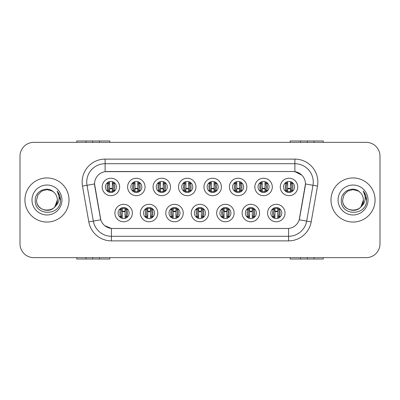 <?xml version="1.0" encoding="UTF-8"?>
<svg xmlns="http://www.w3.org/2000/svg" width="400" height="400" viewBox="0 0 400 400"><rect width="100%" height="100%" fill="white"/><g stroke="black" fill="none" stroke-linecap="round" stroke-linejoin="round"><path stroke-width="0.6" d="M157.79 213.045A8.725 8.725 0 0 1 149.065 221.77A8.725 8.725 0 0 1 140.335 213.045A8.725 8.725 0 0 1 149.065 204.315A8.725 8.725 0 0 1 157.79 213.045M143.55 213.045A5.51 5.51 0 0 0 149.065 218.555A5.51 5.51 0 0 0 154.575 213.045A5.51 5.51 0 0 0 149.065 207.535A5.51 5.51 0 0 0 143.55 213.045M183.235 213.045A8.725 8.725 0 0 1 174.51 221.77A8.725 8.725 0 0 1 165.78 213.045A8.725 8.725 0 0 1 174.51 204.315A8.725 8.725 0 0 1 183.235 213.045M168.995 213.045A5.51 5.51 0 0 0 174.51 218.555A5.51 5.51 0 0 0 180.02 213.045A5.51 5.51 0 0 0 174.51 207.535A5.51 5.51 0 0 0 168.995 213.045M208.68 213.045A8.725 8.725 0 0 1 199.955 221.77A8.725 8.725 0 0 1 191.225 213.045A8.725 8.725 0 0 1 199.955 204.315A8.725 8.725 0 0 1 208.68 213.045M194.44 213.045A5.51 5.51 0 0 0 199.955 218.555A5.51 5.51 0 0 0 205.465 213.045A5.51 5.51 0 0 0 199.955 207.535A5.51 5.51 0 0 0 194.44 213.045M234.125 213.045A8.725 8.725 0 0 1 225.4 221.77A8.725 8.725 0 0 1 216.675 213.045A8.725 8.725 0 0 1 225.4 204.315A8.725 8.725 0 0 1 234.125 213.045M219.89 213.045A5.51 5.51 0 0 0 225.4 218.555A5.51 5.51 0 0 0 230.91 213.045A5.51 5.51 0 0 0 225.4 207.535A5.51 5.51 0 0 0 219.89 213.045M259.57 213.045A8.725 8.725 0 0 1 250.845 221.77A8.725 8.725 0 0 1 242.12 213.045A8.725 8.725 0 0 1 250.845 204.315A8.725 8.725 0 0 1 259.57 213.045M245.335 213.045A5.51 5.51 0 0 0 250.845 218.555A5.51 5.51 0 0 0 256.355 213.045A5.51 5.51 0 0 0 250.845 207.535A5.51 5.51 0 0 0 245.335 213.045M285.015 213.045A8.725 8.725 0 0 1 276.29 221.77A8.725 8.725 0 0 1 267.565 213.045A8.725 8.725 0 0 1 276.29 204.315A8.725 8.725 0 0 1 285.015 213.045M270.78 213.045A5.51 5.51 0 0 0 276.29 218.555A5.51 5.51 0 0 0 281.8 213.045A5.51 5.51 0 0 0 276.29 207.535A5.51 5.51 0 0 0 270.78 213.045M132.345 213.045A8.725 8.725 0 0 1 123.62 221.77A8.725 8.725 0 0 1 114.89 213.045A8.725 8.725 0 0 1 123.62 204.315A8.725 8.725 0 0 1 132.345 213.045M118.105 213.045A5.51 5.51 0 0 0 123.62 218.555A5.51 5.51 0 0 0 129.13 213.045A5.51 5.51 0 0 0 123.62 207.535A5.51 5.51 0 0 0 118.105 213.045M145.07 186.955A8.725 8.725 0 0 1 136.34 195.685A8.725 8.725 0 0 1 127.615 186.955A8.725 8.725 0 0 1 136.34 178.23A8.725 8.725 0 0 1 145.07 186.955M130.83 186.955A5.51 5.51 0 0 0 136.34 192.465A5.51 5.51 0 0 0 141.855 186.955A5.51 5.51 0 0 0 136.34 181.445A5.51 5.51 0 0 0 130.83 186.955M170.515 186.955A8.725 8.725 0 0 1 161.785 195.685A8.725 8.725 0 0 1 153.06 186.955A8.725 8.725 0 0 1 161.785 178.23A8.725 8.725 0 0 1 170.515 186.955M156.275 186.955A5.51 5.51 0 0 0 161.785 192.465A5.51 5.51 0 0 0 167.3 186.955A5.51 5.51 0 0 0 161.785 181.445A5.51 5.51 0 0 0 156.275 186.955M195.96 186.955A8.725 8.725 0 0 1 187.23 195.685A8.725 8.725 0 0 1 178.505 186.955A8.725 8.725 0 0 1 187.23 178.23A8.725 8.725 0 0 1 195.96 186.955M181.72 186.955A5.51 5.51 0 0 0 187.23 192.465A5.51 5.51 0 0 0 192.745 186.955A5.51 5.51 0 0 0 187.23 181.445A5.51 5.51 0 0 0 181.72 186.955M221.405 186.955A8.725 8.725 0 0 1 212.675 195.685A8.725 8.725 0 0 1 203.95 186.955A8.725 8.725 0 0 1 212.675 178.23A8.725 8.725 0 0 1 221.405 186.955M207.165 186.955A5.51 5.51 0 0 0 212.675 192.465A5.51 5.51 0 0 0 218.19 186.955A5.51 5.51 0 0 0 212.675 181.445A5.51 5.51 0 0 0 207.165 186.955M246.85 186.955A8.725 8.725 0 0 1 238.12 195.685A8.725 8.725 0 0 1 229.395 186.955A8.725 8.725 0 0 1 238.12 178.23A8.725 8.725 0 0 1 246.85 186.955M232.61 186.955A5.51 5.51 0 0 0 238.12 192.465A5.51 5.51 0 0 0 243.635 186.955A5.51 5.51 0 0 0 238.12 181.445A5.51 5.51 0 0 0 232.61 186.955M272.295 186.955A8.725 8.725 0 0 1 263.565 195.685A8.725 8.725 0 0 1 254.84 186.955A8.725 8.725 0 0 1 263.565 178.23A8.725 8.725 0 0 1 272.295 186.955M258.055 186.955A5.51 5.51 0 0 0 263.565 192.465A5.51 5.51 0 0 0 269.08 186.955A5.51 5.51 0 0 0 263.565 181.445A5.51 5.51 0 0 0 258.055 186.955M297.74 186.955A8.725 8.725 0 0 1 289.015 195.685A8.725 8.725 0 0 1 280.285 186.955A8.725 8.725 0 0 1 289.015 178.23A8.725 8.725 0 0 1 297.74 186.955M283.5 186.955A5.51 5.51 0 0 0 289.015 192.465A5.51 5.51 0 0 0 294.525 186.955A5.51 5.51 0 0 0 289.015 181.445A5.51 5.51 0 0 0 283.5 186.955M119.62 186.955A8.725 8.725 0 0 1 110.895 195.685A8.725 8.725 0 0 1 102.17 186.955A8.725 8.725 0 0 1 110.895 178.23A8.725 8.725 0 0 1 119.62 186.955M105.385 186.955A5.51 5.51 0 0 0 110.895 192.465A5.51 5.51 0 0 0 116.405 186.955A5.51 5.51 0 0 0 110.895 181.445A5.51 5.51 0 0 0 105.385 186.955M94.545 183.925A12.4 12.4 0 0 0 94.735 186.08L100.4 218.23A12.4 12.4 0 0 0 112.615 228.475L287.385 228.475A12.4 12.4 0 0 0 299.6 218.23L305.265 186.08A12.4 12.4 0 0 0 293.055 171.525L106.945 171.525A12.4 12.4 0 0 0 94.545 183.925L94.68 182.085M366.22 142.36L33.78 142.36A13.78 13.78 0 0 0 20 156.135L20 243.865A13.78 13.78 0 0 0 33.78 257.64L366.22 257.64A13.78 13.78 0 0 0 380 243.865L380 156.135A13.78 13.78 0 0 0 366.22 142.36L33.78 142.36M291.54 191.855L291.54 191.55M108.46 191.9L108.46 191.55M290.16 257.64L290.16 259.02L300.405 259.02L300.405 257.64M300.405 142.36L300.405 140.98L290.16 140.98L290.16 142.36M99.595 257.64L99.595 259.02L109.84 259.02L109.84 257.64M109.84 142.36L109.84 140.98L99.595 140.98L99.595 142.36M99.595 259.02L92.705 259.02L92.705 257.64M307.295 257.64L307.295 259.02L300.405 259.02M307.295 142.36L307.295 140.98L300.405 140.98M99.595 140.98L76.77 140.98L76.77 142.36M92.705 142.36L92.705 140.98M323.23 142.36L323.23 140.98L314.045 140.98L314.045 142.36M314.045 257.64L314.045 259.02L323.23 259.02L323.23 257.64M76.77 257.64L76.77 259.02L85.955 259.02L85.955 257.64M85.955 142.36L85.955 140.98M314.045 140.98L307.295 140.98M307.295 259.02L314.045 259.02M85.955 259.02L92.705 259.02M24.915 200A22.045 22.045 0 0 0 46.96 222.045A22.045 22.045 0 0 0 69.005 200A22.045 22.045 0 0 0 46.96 177.955A22.045 22.045 0 0 0 24.915 200A22.045 22.045 0 0 0 46.96 222.045A22.045 22.045 0 0 0 69.005 200A22.045 22.045 0 0 0 46.96 177.955A22.045 22.045 0 0 0 24.915 200M330.995 200A22.045 22.045 0 0 0 353.04 222.045A22.045 22.045 0 0 0 375.085 200A22.045 22.045 0 0 0 353.04 177.955A22.045 22.045 0 0 0 330.995 200A22.045 22.045 0 0 0 353.04 222.045A22.045 22.045 0 0 0 375.085 200A22.045 22.045 0 0 0 353.04 177.955A22.045 22.045 0 0 0 330.995 200M105.11 159.12L294.89 159.12A22.965 22.965 0 0 1 317.51 186.075L311.19 221.9A22.965 22.965 0 0 1 288.575 240.88L111.425 240.88A22.965 22.965 0 0 1 88.81 221.9L82.49 186.075A22.965 22.965 0 0 1 105.11 159.12L105.11 163.715L294.89 163.715A18.37 18.37 0 0 1 312.985 185.28L306.665 221.105A18.37 18.37 0 0 1 288.575 236.285L111.425 236.285A18.37 18.37 0 0 1 93.335 221.105L87.015 185.28A18.37 18.37 0 0 1 105.11 163.715L105.11 171.66L293.055 171.525L294.89 171.66L301.82 175.155M287.385 228.475L112.615 228.475M111.425 240.88L111.425 228.42L104.805 225.71M317.51 186.075L305.455 183.95L299.215 219.79L311.19 221.9M88.81 221.9L100.785 219.79L94.545 183.95L87.015 185.28A18.37 18.37 0 0 1 86.735 182.085M299.6 218.23L299.525 218.62M100.475 218.62L100.4 218.23M20 156.135L20 243.865M33.78 257.64L366.22 257.64M380 243.865L380 156.135M196.37 217.235L197.995 216.49L195.65 216.49M196.04 209.16L197.995 209.6L196.37 208.855M196.04 216.925L196.9 216.49A8.265 7.43 -90 0 1 196.22 213.045A8.265 7.43 -90 0 1 196.9 209.6L195.65 209.6M196.905 208.45L198.62 208.45L198.62 217.635L196.905 217.635M203 208.45L198.62 208.45M198.62 211.205L201.38 211.205M203 217.635L201.38 217.635L201.38 208.45M201.38 211.665L198.62 211.665L201.38 211.665M203.57 208.885L202.005 209.6L203.9 209.195M202.005 209.6A8.265 8.265 0 0 1 202.005 216.49L203.1 216.49A8.265 7.43 90 0 0 203.78 213.045A8.265 7.43 90 0 0 203.1 209.6L204.255 209.6M203.57 217.205L202.005 216.49M204.255 216.49L203.1 216.49L203.9 216.895M209.095 191.145L210.72 190.4A8.265 8.265 0 0 1 210.72 183.51L209.62 183.51A8.265 7.43 -90 0 0 208.945 186.955A8.265 7.43 -90 0 0 209.62 190.4L208.375 190.4M210.72 190.4L208.765 190.84M215.725 191.55L209.63 191.55M209.63 182.365L211.345 182.365L211.345 191.55L211.345 188.795L214.1 188.795M214.1 191.55L214.1 182.365L215.725 182.365M215.765 191.52L215.48 191.55M216.98 190.4L214.725 190.4L215.48 186.955L214.725 183.51L216.98 183.51M216.29 191.115L214.725 190.4M208.375 183.51L209.62 183.51L208.765 183.075M210.72 183.51L209.095 182.765M183.65 191.145L185.275 190.4A8.265 8.265 0 0 1 185.275 183.51L184.175 183.51A8.265 7.43 -90 0 0 183.5 186.955A8.265 7.43 -90 0 0 184.175 190.4L182.93 190.4M185.275 190.4L183.32 190.84M190.28 191.55L184.185 191.55M184.185 182.365L185.9 182.365L185.9 191.55L185.9 188.795L188.655 188.795M188.655 191.55L188.655 182.365L190.28 182.365M190.32 191.52L190.035 191.55M191.535 190.4L189.28 190.4L190.035 186.955L189.28 183.51L191.535 183.51M190.845 191.115L189.28 190.4M182.93 183.51L184.175 183.51L183.32 183.075M185.275 183.51L183.65 182.765M170.925 217.235L172.55 216.49L170.205 216.49M170.595 209.16L172.55 209.6L170.925 208.855M170.595 216.925L171.455 216.49A8.265 7.43 -90 0 1 170.775 213.045A8.265 7.43 -90 0 1 171.455 209.6L170.205 209.6M171.46 208.45L173.175 208.45L173.175 217.635L171.46 217.635M177.555 208.45L173.175 208.45M173.175 211.205L175.935 211.205M177.555 217.635L175.935 217.635L175.935 208.45M178.125 208.885L176.56 209.6L178.45 209.195M176.56 209.6A8.265 8.265 0 0 1 176.56 216.49L177.655 216.49A8.265 7.43 90 0 0 178.33 213.045A8.265 7.43 90 0 0 177.655 209.6L178.81 209.6M178.125 217.205L176.56 216.49M178.81 216.49L177.655 216.49L178.45 216.895M221.815 217.235L223.44 216.49L221.095 216.49M221.485 209.16L223.44 209.6L221.815 208.855M221.485 216.925L222.345 216.49A8.265 7.43 -90 0 1 221.67 213.045A8.265 7.43 -90 0 1 222.345 209.6L221.095 209.6M222.355 208.45L224.065 208.45L224.065 217.635L222.355 217.635M228.445 208.45L224.065 208.45M224.065 211.205L226.825 211.205M228.445 217.635L226.825 217.635L226.825 208.45M229.015 208.885L227.45 209.6L229.345 209.195M227.45 209.6A8.265 8.265 0 0 1 227.45 216.49L228.545 216.49A8.265 7.43 90 0 0 229.225 213.045A8.265 7.43 90 0 0 228.545 209.6L229.7 209.6M229.015 217.205L227.45 216.49M229.7 216.49L228.545 216.49L229.345 216.895M145.48 217.235L147.105 216.49L144.76 216.49M145.15 209.16L147.105 209.6L145.48 208.855M145.15 216.925L146.01 216.49A8.265 7.43 -90 0 1 145.33 213.045A8.265 7.43 -90 0 1 146.01 209.6L144.76 209.6M146.015 208.45L147.73 208.45L147.73 217.635L146.015 217.635M152.11 208.45L147.73 208.45M147.73 211.205L150.485 211.205M152.11 217.635L150.485 217.635L150.485 208.45M152.675 208.885L151.115 209.6L153.005 209.195M151.115 209.6A8.265 8.265 0 0 1 151.115 216.49L152.21 216.49A8.265 7.43 90 0 0 152.885 213.045A8.265 7.43 90 0 0 152.21 209.6L153.365 209.6M152.675 217.205L151.115 216.49M153.365 216.49L152.21 216.49L153.005 216.895M247.265 217.235L248.885 216.49L246.54 216.49M246.93 209.16L248.885 209.6L247.265 208.855M246.93 216.925L247.79 216.49A8.265 7.43 -90 0 1 247.115 213.045A8.265 7.43 -90 0 1 247.79 209.6L246.54 209.6M247.8 208.45L249.515 208.45L249.515 217.635L247.8 217.635M253.89 208.45L249.515 208.45M249.515 211.205L252.27 211.205M253.89 217.635L252.27 217.635L252.27 208.45M254.46 208.885L252.895 209.6L254.79 209.195M252.895 209.6A8.265 8.265 0 0 1 252.895 216.49L253.99 216.49A8.265 7.43 90 0 0 254.67 213.045A8.265 7.43 90 0 0 253.99 209.6L255.145 209.6M254.46 217.205L252.895 216.49M255.145 216.49L253.99 216.49L254.79 216.895M272.71 217.235L274.33 216.49L271.985 216.49M272.375 209.16L274.33 209.6L272.71 208.855M272.375 216.925L273.235 216.49A8.265 7.43 -90 0 1 272.56 213.045A8.265 7.43 -90 0 1 273.235 209.6L271.985 209.6M273.245 208.45L274.96 208.45L274.96 217.635L273.245 217.635M279.335 208.45L274.96 208.45M274.96 211.205L277.715 211.205L277.715 208.45L277.715 217.635L279.335 217.635M279.905 208.885L278.34 209.6L280.235 209.195M278.34 209.6A8.265 8.265 0 0 1 278.34 216.49L279.44 216.49A8.265 7.43 90 0 0 280.115 213.045A8.265 7.43 90 0 0 279.44 209.6L280.59 209.6M279.905 217.205L278.34 216.49M280.59 216.49L279.44 216.49L280.235 216.895M120.035 217.235L121.66 216.49L119.315 216.49M119.705 209.16L121.66 209.6L120.035 208.855M119.705 216.925L120.56 216.49A8.265 7.43 -90 0 1 119.885 213.045A8.265 7.43 -90 0 1 120.56 209.6L119.315 209.6M120.57 208.45L122.285 208.45L122.285 217.635L120.57 217.635M126.665 208.45L122.285 208.45M122.285 211.205L125.04 211.205M126.665 217.635L125.04 217.635L125.04 208.45M127.23 208.885L125.67 209.6L127.56 209.195M125.67 209.6A8.265 8.265 0 0 1 125.67 216.49L126.765 216.49A8.265 7.43 90 0 0 127.44 213.045A8.265 7.43 90 0 0 126.765 209.6L127.92 209.6M127.23 217.205L125.67 216.49M127.92 216.49L126.765 216.49L127.56 216.895M234.54 191.145L236.165 190.4A8.265 8.265 0 0 1 236.165 183.51L235.065 183.51A8.265 7.43 -90 0 0 234.39 186.955A8.265 7.43 -90 0 0 235.065 190.4L233.82 190.4M236.165 190.4L234.21 190.84M241.17 191.55L235.075 191.55M235.075 182.365L236.79 182.365L236.79 191.55M239.545 188.795L236.79 188.795M239.545 191.55L239.545 182.365L241.17 182.365M241.215 191.52L240.925 191.55M242.425 190.4L240.17 190.4L240.925 186.955L240.17 183.51L242.425 183.51M241.735 191.115L240.17 190.4M233.82 183.51L235.065 183.51L234.21 183.075M236.165 183.51L234.54 182.765M158.205 191.145L159.83 190.4A8.265 8.265 0 0 1 159.83 183.51L158.73 183.51A8.265 7.43 -90 0 0 158.055 186.955A8.265 7.43 -90 0 0 158.73 190.4L157.485 190.4M159.83 190.4L157.875 190.84M164.835 191.55L158.74 191.55M158.74 182.365L160.455 182.365L160.455 191.55M163.21 188.795L160.455 188.795M163.21 191.55L163.21 182.365L164.835 182.365M164.875 191.52L164.59 191.55M166.09 190.4L163.835 190.4L164.59 186.955L163.835 183.51L166.09 183.51M165.4 191.115L163.835 190.4M157.485 183.51L158.73 183.51L157.875 183.075M159.83 183.51L158.205 182.765M259.985 191.145L261.61 190.4A8.265 8.265 0 0 1 261.61 183.51L260.51 183.51A8.265 7.43 -90 0 0 259.835 186.955A8.265 7.43 -90 0 0 260.51 190.4L259.265 190.4M261.61 190.4L259.655 190.84M266.615 191.55L260.52 191.55M260.52 182.365L262.235 182.365L262.235 191.55M264.99 188.795L262.235 188.795M264.99 191.55L264.99 182.365L266.615 182.365M266.66 191.52L266.37 191.55M267.87 190.4L265.615 190.4L266.37 186.955L265.615 183.51L267.87 183.51M267.18 191.115L265.615 190.4M259.265 183.51L260.51 183.51L259.655 183.075M261.61 183.51L259.985 182.765M132.76 191.145L134.385 190.4A8.265 8.265 0 0 1 134.385 183.51L133.285 183.51A8.265 7.43 -90 0 0 132.61 186.955A8.265 7.43 -90 0 0 133.285 190.4L132.04 190.4M134.385 190.4L132.43 190.84M139.39 191.55L133.295 191.55M133.295 182.365L135.01 182.365L135.01 191.55M137.765 188.795L135.01 188.795M137.765 191.55L137.765 182.365L139.39 182.365M139.43 191.52L139.145 191.55M140.645 190.4L138.39 190.4L139.145 186.955L138.39 183.51L140.645 183.51M139.955 191.115L138.39 190.4M132.04 183.51L133.285 183.51L132.43 183.075M134.385 183.51L132.76 182.765M285.43 191.145L287.055 190.4A8.265 8.265 0 0 1 287.055 183.51L285.955 183.51A8.265 7.43 -90 0 0 285.28 186.955A8.265 7.43 -90 0 0 285.955 190.4L284.71 190.4M287.055 190.4L285.1 190.84M292.06 191.55L285.965 191.55M285.965 182.365L287.68 182.365L287.68 191.55L287.68 188.795L290.435 188.795M290.435 191.55L290.435 182.365L292.06 182.365M292.105 191.52L291.815 191.55M293.315 190.4L291.06 190.4L291.815 186.955L291.06 183.51L293.315 183.51M292.625 191.115L291.06 190.4M284.71 183.51L285.955 183.51L285.1 183.075M287.055 183.51L285.43 182.765M291.605 182.365L291.495 182.035M107.315 191.145L108.94 190.4A8.265 8.265 0 0 1 108.94 183.51L107.84 183.51A8.265 7.43 -90 0 0 107.165 186.955A8.265 7.43 -90 0 0 107.84 190.4L106.595 190.4M108.94 190.4L106.985 190.84M113.94 191.55L107.85 191.55M107.85 182.365L109.565 182.365L109.565 191.55M112.32 188.795L109.565 188.795M112.32 191.55L112.32 182.365L113.94 182.365M113.985 191.52L113.695 191.55M115.2 190.4L112.945 190.4L113.695 186.955L112.945 183.51L115.2 183.51M114.51 191.115L112.945 190.4M106.595 183.51L107.84 183.51L106.985 183.075M108.94 183.51L107.315 182.765M108.395 182.365L108.525 181.98M53.765 192.155A10.385 10.385 0 0 1 57.345 200C57.98 213.395 35.94 213.395 36.58 200L37.97 194.81L41.77 191.01L46.96 189.615L52.15 191.01L53.765 192.155C47.39 185.475 35.125 190.98 35.24 200C34.07 216.03 60.06 216.445 60.48 200.78L60.5 200C60.465 196.595 59.33 193.605 57.1 191.03C58.795 193.81 59.395 196.8 58.89 200C58.41 202.725 57.085 204.945 54.92 206.67A10.385 10.385 0 0 0 57.345 200L54.89 206.705M54.92 206.67C49.405 214.12 36.04 209.355 36.58 200M31.985 200A14.975 14.975 0 0 0 46.96 214.975A14.975 14.975 0 0 0 61.935 200A14.975 14.975 0 0 0 46.96 185.025A14.975 14.975 0 0 0 31.985 200M57.345 200C57.985 213.295 36.13 213.465 36.58 200.14M57.205 191.145L60.495 200.395L57.205 191.145M358.23 191.01L359.84 192.155A10.385 10.385 0 0 1 363.42 200C364.06 213.395 342.02 213.395 342.655 200L344.045 194.81L347.85 191.01L353.04 189.615L358.23 191.01L359.84 192.155C353.47 185.475 341.2 190.98 341.315 200C340.15 216.03 366.135 216.445 366.555 200.78L366.58 200C366.54 196.595 365.41 193.605 363.18 191.03C364.875 193.81 365.47 196.8 364.97 200C364.485 202.725 363.16 204.945 360.995 206.67A10.385 10.385 0 0 0 363.42 200L360.97 206.705M360.995 206.67C355.485 214.12 342.115 209.355 342.655 200M338.065 200A14.975 14.975 0 0 0 353.04 214.975A14.975 14.975 0 0 0 368.015 200A14.975 14.975 0 0 0 353.04 185.025A14.975 14.975 0 0 0 338.065 200M363.42 200C364.06 213.295 342.205 213.465 342.655 200.14M363.28 191.145L366.575 200.395L363.28 191.145M294.89 159.12L294.89 171.66M288.575 228.42L288.575 240.88M82.49 186.075L87.015 185.28M211.345 188.335L214.1 188.335M216.62 190.805L215.825 190.4A8.265 7.43 90 0 0 216.5 186.955A8.265 7.43 90 0 0 215.825 183.51L216.62 183.105M185.9 188.335L188.655 188.335M191.175 190.805L190.38 190.4A8.265 7.43 90 0 0 191.055 186.955A8.265 7.43 90 0 0 190.38 183.51L191.175 183.105M175.935 211.665L173.175 211.665M226.825 211.665L224.065 211.665M150.485 211.665L147.73 211.665M252.27 211.665L249.515 211.665M277.715 211.665L274.96 211.665M125.04 211.665L122.285 211.665M236.79 188.335L239.545 188.335M242.065 190.805L241.27 190.4A8.265 7.43 90 0 0 241.945 186.955A8.265 7.43 90 0 0 241.27 183.51L242.065 183.105M160.455 188.335L163.21 188.335M165.73 190.805L164.935 190.4A8.265 7.43 90 0 0 165.61 186.955A8.265 7.43 90 0 0 164.935 183.51L165.73 183.105M262.235 188.335L264.99 188.335M267.51 190.805L266.715 190.4A8.265 7.43 90 0 0 267.39 186.955A8.265 7.43 90 0 0 266.715 183.51L267.51 183.105M135.01 188.335L137.765 188.335M140.285 190.805L139.49 190.4A8.265 7.43 90 0 0 140.165 186.955A8.265 7.43 90 0 0 139.49 183.51L140.285 183.105M287.68 188.335L290.435 188.335M292.955 190.805L292.16 190.4A8.265 7.43 90 0 0 292.835 186.955A8.265 7.43 90 0 0 292.16 183.51L292.955 183.105M109.565 188.335L112.32 188.335M114.84 190.805L114.045 190.4A8.265 7.43 90 0 0 114.72 186.955A8.265 7.43 90 0 0 114.045 183.51L114.84 183.105M197.995 209.6L197.245 213.045L197.995 216.49M216.29 182.795L214.725 183.51M190.845 182.795L189.28 183.51M172.55 209.6L171.8 213.045L172.55 216.49M223.44 209.6L222.69 213.045L223.44 216.49M147.105 209.6L146.355 213.045L147.105 216.49M248.885 209.6L248.135 213.045L248.885 216.49M274.33 209.6L273.58 213.045L274.33 216.49M121.66 209.6L120.91 213.045L121.66 216.49M241.735 182.795L240.17 183.51M165.4 182.795L163.835 183.51M267.18 182.795L265.615 183.51M139.955 182.795L138.39 183.51M292.625 182.795L291.06 183.51M114.51 182.795L112.945 183.51"/></g></svg>
